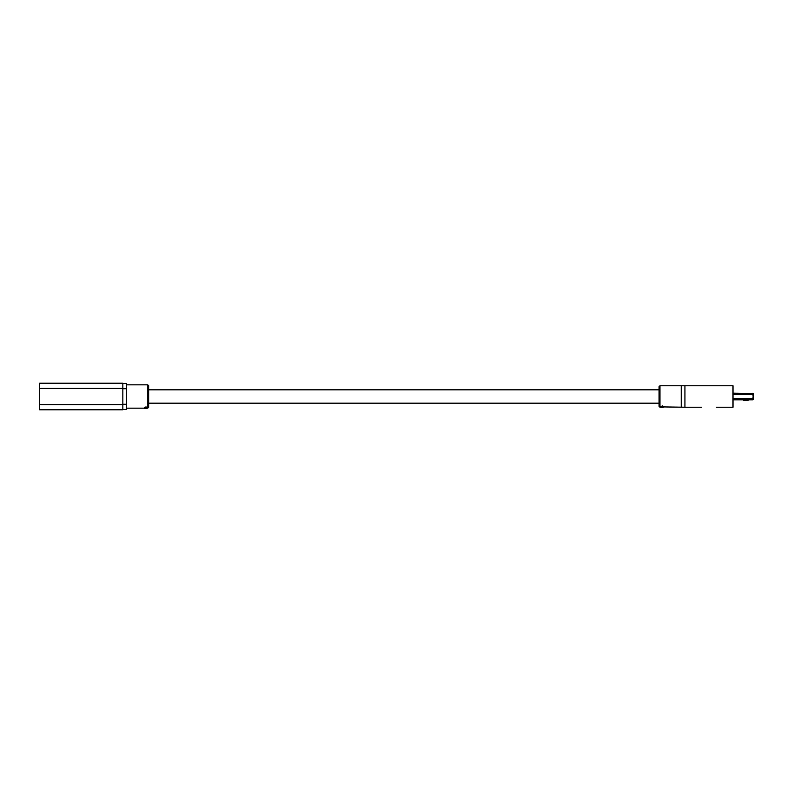 <?xml version="1.0" encoding="UTF-8"?>
<svg xmlns="http://www.w3.org/2000/svg" width="793" height="793" viewBox="0 0 793 793"><rect width="100%" height="100%" fill="white"/><g stroke="black" fill="none" stroke-linecap="round" stroke-linejoin="round"><path stroke-width="1.19" d="M148.737 385.775L148.737 407.225L147.815 408.147L147.815 384.853L148.737 385.775M146.893 407.275L144.95 407.88L144.732 407.354L146.388 407.027M146.586 407.186L146.933 407.711M145.654 407.78L146.893 407.8M144.732 408.355L145.644 408.425M144.405 408.246L145.654 408.058M144.772 408.435L146.893 408.435L144.732 407.949M146.893 408.445L144.772 408.395M145.06 408.256L146.893 408.157L145.06 408.256M147.815 408.147L146.893 408.058M144.732 407.632L145.615 407.027M145.615 407.295L146.388 407.295M146.279 407.8L145.872 407.463L146.606 407.394M122.856 409.446L126.553 409.446L126.553 383.554L122.856 383.554M126.553 388.739L122.856 388.739L122.856 404.261L126.553 404.261M39.65 388.362L39.65 383.188L122.856 383.188L122.856 388.362L39.65 388.362L39.65 409.812L122.856 409.812L122.856 388.362M659.974 407.225L659.052 406.303L659.052 386.697L659.974 385.775L659.974 407.225L663.017 407.453M663.91 406.928L684.934 407.225L684.934 385.775L733.01 385.775L733.01 407.225L716.366 407.215M681.237 407.225L681.237 385.775L684.934 385.775L684.934 407.225L701.577 407.225M661.312 406.928L663.473 406.928M663.473 407.067L662.373 406.383L660.985 407.096L660.856 406.551L662.363 405.937L663.592 406.581M660.856 406.829L662.363 405.937M662.363 406.194L663.919 406.859M662.74 407.404L660.906 407.305L662.74 407.404M733.01 393.169L753.35 393.447L752.874 399.831L733.01 399.831M753.35 399.553L752.874 393.169M744.121 400.663L746.986 400.663L744.121 400.663A0.743 0.743 0 0 1 743.408 400.108L743.051 399.831M747.284 400.604L748.295 400.148L747.284 400.604A0.743 0.743 0 0 1 746.986 400.663M122.856 404.638L39.65 404.638M733.01 398.354L753.35 398.354M753.35 394.646L733.01 394.646M659.052 389.839L148.737 389.839M659.052 403.161L148.737 403.161M147.815 384.853L126.553 384.853M143.87 408.147L126.553 408.147M659.974 385.775L681.237 385.775"/></g></svg>
